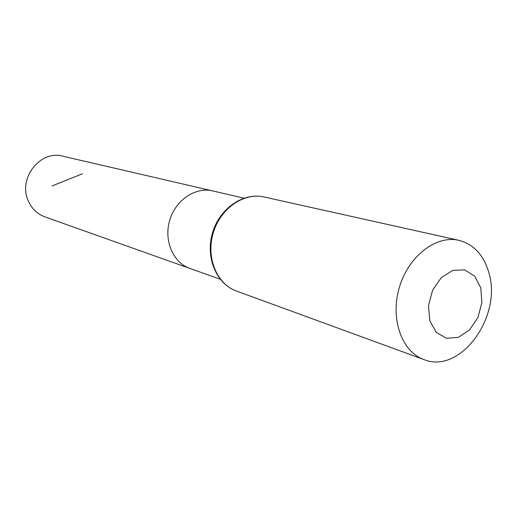 <?xml version="1.0" encoding="UTF-8"?>
<svg xmlns="http://www.w3.org/2000/svg" width="517" height="517" viewBox="0 0 517 517"><rect width="100%" height="100%" fill="white"/><g stroke="black" fill="none" stroke-linecap="round" stroke-linejoin="round"><path stroke-width="0.78" d="M220.177 279.206L189.881 268.439C173.163 262.701 163.63 240.657 169.666 220.429C175.489 200.137 195.394 186.715 212.571 190.896L62.641 156.153C40.345 149.73 17.862 178.371 28.183 200.654C31.627 208.59 37.192 213.999 44.876 216.869L189.881 268.439C173.163 262.701 163.63 240.657 169.666 220.429C175.489 200.137 195.394 186.715 212.571 190.896L243.895 198.153M480.778 287.859L481.902 302.594L477.895 317.574L469.514 329.956L458.327 337.355L446.468 338.267L436.258 332.379L429.801 320.747L428.47 305.657L432.593 290.205L441.324 277.584L452.827 270.352L464.738 269.9L474.69 276.188L480.778 287.859M488.869 272.724C502.505 316.475 460.233 374.683 423.959 359.573C401.819 351.838 389.999 318.873 399.292 287.626C408.314 256.303 436.038 234.905 458.857 240.321C473.772 244.282 483.776 255.081 488.869 272.724M82.474 173.757L51.978 185.991M236.411 291.026C216.856 284.13 205.863 257.64 213.159 233.154C220.21 208.603 243.753 192.214 263.935 196.951C243.19 192.13 219.479 208.558 212.487 232.96C205.223 257.285 216.339 283.898 236.411 291.026L423.959 359.573M458.857 240.321L263.935 196.951"/></g></svg>
